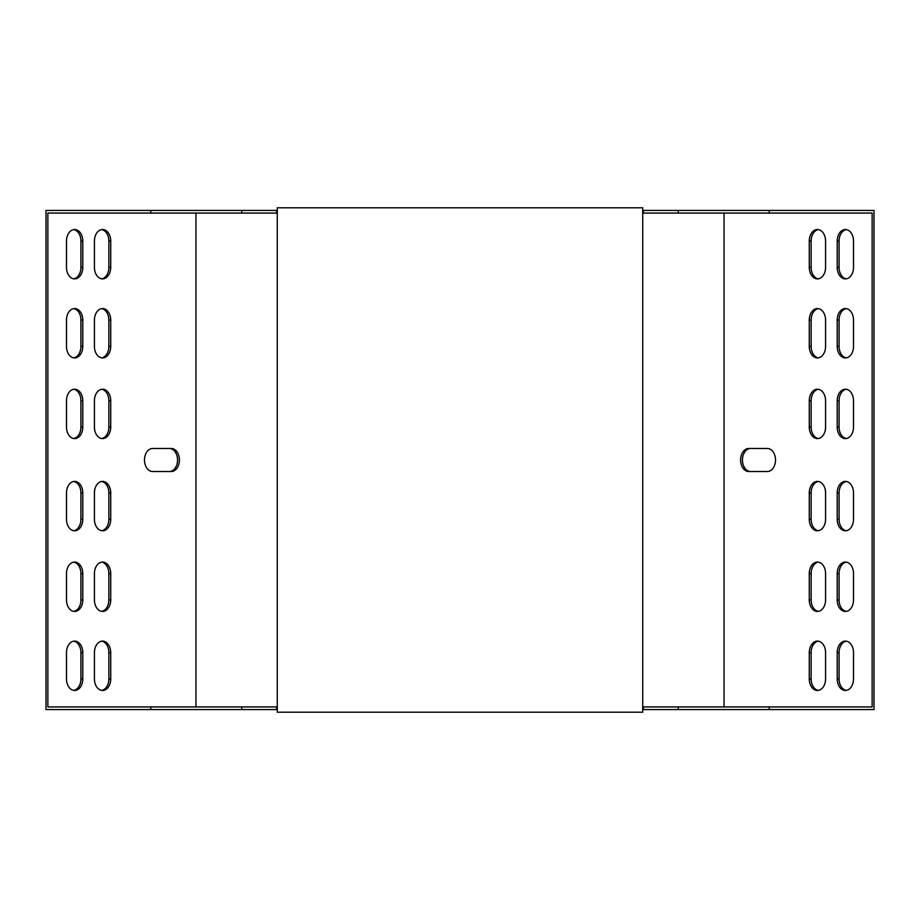 <?xml version="1.0" encoding="UTF-8"?>
<svg xmlns="http://www.w3.org/2000/svg" width="920" height="920" viewBox="0 0 920 920"><rect width="100%" height="100%" fill="white"/><g stroke="black" fill="none" stroke-linecap="round" stroke-linejoin="round"><path stroke-width="1.38" d="M642.735 210.427L874 210.427L874 709.573L642.735 709.573M277.265 709.573L46 709.573L46 210.427L150.765 210.427L150.765 213.06L47.863 213.06L47.863 706.939L277.265 706.939M769.235 210.427L769.235 213.06L872.137 213.06L872.137 706.939L642.735 706.939M277.265 210.427L150.765 210.427M769.235 213.06L642.735 213.06M277.265 213.06L150.765 213.06M818.351 530.713A11.523 8.153 90 0 1 811.141 519.271L811.141 492.924A11.523 8.153 90 0 1 818.351 481.482M846.296 530.713A11.523 8.153 90 0 1 839.074 519.271L839.074 492.924A11.523 8.153 90 0 1 846.296 481.482M846.296 611.386A11.523 8.153 90 0 1 839.074 599.932L839.074 573.597A11.523 8.153 90 0 1 846.296 562.143M818.351 611.386A11.523 8.153 90 0 1 811.141 599.932L811.141 573.597A11.523 8.153 90 0 1 818.351 562.143M818.351 278.829A11.523 8.153 90 0 1 811.141 267.386L811.141 241.04A11.523 8.153 90 0 1 818.351 229.597M818.351 690.402A11.523 8.153 90 0 1 811.141 678.96L811.141 652.613A11.523 8.153 90 0 1 818.351 641.171M846.296 690.402A11.523 8.153 90 0 1 839.074 678.96L839.074 652.613A11.523 8.153 90 0 1 846.296 641.171M846.296 278.829A11.523 8.153 90 0 1 839.074 267.386L839.074 241.04A11.523 8.153 90 0 1 846.296 229.597M750.605 471.523A11.523 8.153 90 0 1 742.452 460A11.523 8.153 90 0 1 750.605 448.477M818.351 357.857A11.523 8.153 90 0 1 811.141 346.403L811.141 320.068A11.523 8.153 90 0 1 818.351 308.614M846.296 357.857A11.523 8.153 90 0 1 839.074 346.403L839.074 320.068A11.523 8.153 90 0 1 846.296 308.614M846.296 438.518A11.523 8.153 90 0 1 839.074 427.075L839.074 400.729A11.523 8.153 90 0 1 846.296 389.286M818.351 438.518A11.523 8.153 90 0 1 811.141 427.075L811.141 400.729A11.523 8.153 90 0 1 818.351 389.286M825.573 492.924L825.573 519.271A11.523 8.153 90 0 1 817.42 530.794A11.523 8.153 90 0 1 809.278 519.271L809.278 492.924A11.523 8.153 90 0 1 817.42 481.401A11.523 8.153 90 0 1 825.573 492.924M853.507 492.924L853.507 519.271A11.523 8.153 90 0 1 845.365 530.794A11.523 8.153 90 0 1 837.211 519.271L837.211 492.924A11.523 8.153 90 0 1 845.365 481.401A11.523 8.153 90 0 1 853.507 492.924M837.211 599.932L837.211 573.597A11.523 8.153 90 0 1 845.365 562.074A11.523 8.153 90 0 1 853.507 573.597L853.507 599.932A11.523 8.153 90 0 1 845.365 611.455A11.523 8.153 90 0 1 837.211 599.932L839.074 599.932M809.278 599.932L809.278 573.597A11.523 8.153 90 0 1 817.42 562.074A11.523 8.153 90 0 1 825.573 573.597L825.573 599.932A11.523 8.153 90 0 1 817.42 611.455A11.523 8.153 90 0 1 809.278 599.932L811.141 599.932M825.573 241.04L825.573 267.386A11.523 8.153 90 0 1 817.42 278.909A11.523 8.153 90 0 1 809.278 267.386L809.278 241.04A11.523 8.153 90 0 1 817.42 229.517A11.523 8.153 90 0 1 825.573 241.04M809.278 678.96L809.278 652.613A11.523 8.153 90 0 1 817.42 641.091A11.523 8.153 90 0 1 825.573 652.613L825.573 678.96A11.523 8.153 90 0 1 817.42 690.483A11.523 8.153 90 0 1 809.278 678.96L811.141 678.96M724.063 706.939L724.063 213.06M837.211 678.96L837.211 652.613A11.523 8.153 90 0 1 845.365 641.091A11.523 8.153 90 0 1 853.507 652.613L853.507 678.96A11.523 8.153 90 0 1 845.365 690.483A11.523 8.153 90 0 1 837.211 678.96L839.074 678.96M853.507 241.04L853.507 267.386A11.523 8.153 90 0 1 845.365 278.909A11.523 8.153 90 0 1 837.211 267.386L837.211 241.04A11.523 8.153 90 0 1 845.365 229.517A11.523 8.153 90 0 1 853.507 241.04M748.742 448.477L767.372 448.477A11.523 8.153 90 0 1 775.514 460A11.523 8.153 90 0 1 767.372 471.523L748.742 471.523A11.523 8.153 90 0 1 740.6 460A11.523 8.153 90 0 1 748.742 448.477M825.573 320.068L825.573 346.403A11.523 8.153 90 0 1 817.42 357.926A11.523 8.153 90 0 1 809.278 346.403L809.278 320.068A11.523 8.153 90 0 1 817.42 308.545A11.523 8.153 90 0 1 825.573 320.068M853.507 320.068L853.507 346.403A11.523 8.153 90 0 1 845.365 357.926A11.523 8.153 90 0 1 837.211 346.403L837.211 320.068A11.523 8.153 90 0 1 845.365 308.545A11.523 8.153 90 0 1 853.507 320.068M853.507 400.729L853.507 427.075A11.523 8.153 90 0 1 845.365 438.598A11.523 8.153 90 0 1 837.211 427.075L837.211 400.729A11.523 8.153 90 0 1 845.365 389.206A11.523 8.153 90 0 1 853.507 400.729M825.573 400.729L825.573 427.075A11.523 8.153 90 0 1 817.42 438.598A11.523 8.153 90 0 1 809.278 427.075L809.278 400.729A11.523 8.153 90 0 1 817.42 389.206A11.523 8.153 90 0 1 825.573 400.729M769.235 709.573L769.235 706.939M195.937 706.939L195.937 213.06M94.426 427.075A11.523 8.153 90 0 0 102.58 438.598A11.523 8.153 90 0 0 110.722 427.075L110.722 400.729A11.523 8.153 90 0 0 102.58 389.206A11.523 8.153 90 0 0 94.426 400.729L94.426 427.075M94.426 519.271A11.523 8.153 90 0 0 102.58 530.794A11.523 8.153 90 0 0 110.722 519.271L110.722 492.924A11.523 8.153 90 0 0 102.58 481.401A11.523 8.153 90 0 0 94.426 492.924L94.426 519.271M66.493 427.075A11.523 8.153 90 0 0 74.635 438.598A11.523 8.153 90 0 0 82.788 427.075L82.788 400.729A11.523 8.153 90 0 0 74.635 389.206A11.523 8.153 90 0 0 66.493 400.729L66.493 427.075M66.493 519.271A11.523 8.153 90 0 0 74.635 530.794A11.523 8.153 90 0 0 82.788 519.271L82.788 492.924A11.523 8.153 90 0 0 74.635 481.401A11.523 8.153 90 0 0 66.493 492.924L66.493 519.271M66.493 346.403A11.523 8.153 90 0 0 74.635 357.926A11.523 8.153 90 0 0 82.788 346.403L82.788 320.068A11.523 8.153 90 0 0 74.635 308.545A11.523 8.153 90 0 0 66.493 320.068L66.493 346.403M82.788 573.597A11.523 8.153 90 0 0 74.635 562.074A11.523 8.153 90 0 0 66.493 573.597L66.493 599.932A11.523 8.153 90 0 0 74.635 611.455A11.523 8.153 90 0 0 82.788 599.932L82.788 573.597L80.925 573.597A11.523 8.153 90 0 0 73.703 562.143M94.426 346.403A11.523 8.153 90 0 0 102.58 357.926A11.523 8.153 90 0 0 110.722 346.403L110.722 320.068A11.523 8.153 90 0 0 102.58 308.545A11.523 8.153 90 0 0 94.426 320.068L94.426 346.403M110.722 573.597A11.523 8.153 90 0 0 102.58 562.074A11.523 8.153 90 0 0 94.426 573.597L94.426 599.932A11.523 8.153 90 0 0 102.58 611.455A11.523 8.153 90 0 0 110.722 599.932L110.722 573.597L108.859 573.597A11.523 8.153 90 0 0 101.648 562.143M152.628 448.477A11.523 8.153 90 0 0 144.486 460A11.523 8.153 90 0 0 152.628 471.523L171.258 471.523A11.523 8.153 90 0 0 179.4 460A11.523 8.153 90 0 0 171.258 448.477L152.628 448.477M94.426 267.386A11.523 8.153 90 0 0 102.58 278.909A11.523 8.153 90 0 0 110.722 267.386L110.722 241.04A11.523 8.153 90 0 0 102.58 229.517A11.523 8.153 90 0 0 94.426 241.04L94.426 267.386M66.493 267.386A11.523 8.153 90 0 0 74.635 278.909A11.523 8.153 90 0 0 82.788 267.386L82.788 241.04A11.523 8.153 90 0 0 74.635 229.517A11.523 8.153 90 0 0 66.493 241.04L66.493 267.386M110.722 652.613A11.523 8.153 90 0 0 102.58 641.091A11.523 8.153 90 0 0 94.426 652.613L94.426 678.96A11.523 8.153 90 0 0 102.58 690.483A11.523 8.153 90 0 0 110.722 678.96L110.722 652.613L108.859 652.613A11.523 8.153 90 0 0 101.648 641.171M82.788 652.613A11.523 8.153 90 0 0 74.635 641.091A11.523 8.153 90 0 0 66.493 652.613L66.493 678.96A11.523 8.153 90 0 0 74.635 690.483A11.523 8.153 90 0 0 82.788 678.96L82.788 652.613L80.925 652.613A11.523 8.153 90 0 0 73.703 641.171M150.765 709.573L150.765 706.939M101.648 438.518A11.523 8.153 90 0 0 108.859 427.075L108.859 400.729A11.523 8.153 90 0 0 101.648 389.286M101.648 530.713A11.523 8.153 90 0 0 108.859 519.271L108.859 492.924A11.523 8.153 90 0 0 101.648 481.482M73.703 438.518A11.523 8.153 90 0 0 80.925 427.075L80.925 400.729A11.523 8.153 90 0 0 73.703 389.286M73.703 530.713A11.523 8.153 90 0 0 80.925 519.271L80.925 492.924A11.523 8.153 90 0 0 73.703 481.482M73.703 357.857A11.523 8.153 90 0 0 80.925 346.403L80.925 320.068A11.523 8.153 90 0 0 73.703 308.614M73.703 611.386A11.523 8.153 90 0 0 80.925 599.932L80.925 573.597M101.648 357.857A11.523 8.153 90 0 0 108.859 346.403L108.859 320.068A11.523 8.153 90 0 0 101.648 308.614M101.648 611.386A11.523 8.153 90 0 0 108.859 599.932L108.859 573.597M169.395 471.523A11.523 8.153 90 0 0 177.548 460A11.523 8.153 90 0 0 169.395 448.477M101.648 278.829A11.523 8.153 90 0 0 108.859 267.386L108.859 241.04A11.523 8.153 90 0 0 101.648 229.597M73.703 278.829A11.523 8.153 90 0 0 80.925 267.386L80.925 241.04A11.523 8.153 90 0 0 73.703 229.597M101.648 690.402A11.523 8.153 90 0 0 108.859 678.96L108.859 652.613M73.703 690.402A11.523 8.153 90 0 0 80.925 678.96L80.925 652.613M678.247 709.573L678.247 706.939M643.321 709.573L643.321 706.939M276.678 709.573L276.678 706.939M241.753 709.573L241.753 706.939M241.753 210.427L241.753 213.06M276.678 210.427L276.678 213.06M643.321 210.427L643.321 213.06M678.247 210.427L678.247 213.06M277.265 207.793L277.265 712.206L642.735 712.206L642.735 207.793L277.265 207.793M80.925 678.96L82.788 678.96M108.859 678.96L110.722 678.96M80.925 267.386L82.788 267.386M80.925 241.04L82.788 241.04M108.859 267.386L110.722 267.386M108.859 241.04L110.722 241.04M108.859 599.932L110.722 599.932M108.859 346.403L110.722 346.403M108.859 320.068L110.722 320.068M80.925 599.932L82.788 599.932M80.925 346.403L82.788 346.403M80.925 320.068L82.788 320.068M80.925 519.271L82.788 519.271M80.925 492.924L82.788 492.924M80.925 427.075L82.788 427.075M80.925 400.729L82.788 400.729M108.859 519.271L110.722 519.271M108.859 492.924L110.722 492.924M108.859 427.075L110.722 427.075M108.859 400.729L110.722 400.729M839.074 652.613L837.211 652.613M811.141 652.613L809.278 652.613M839.074 267.386L837.211 267.386M839.074 241.04L837.211 241.04M811.141 267.386L809.278 267.386M811.141 241.04L809.278 241.04M811.141 573.597L809.278 573.597M811.141 346.403L809.278 346.403M811.141 320.068L809.278 320.068M839.074 573.597L837.211 573.597M839.074 346.403L837.211 346.403M839.074 320.068L837.211 320.068M839.074 519.271L837.211 519.271M839.074 492.924L837.211 492.924M839.074 427.075L837.211 427.075M839.074 400.729L837.211 400.729M811.141 519.271L809.278 519.271M811.141 492.924L809.278 492.924M811.141 427.075L809.278 427.075M811.141 400.729L809.278 400.729"/></g></svg>
